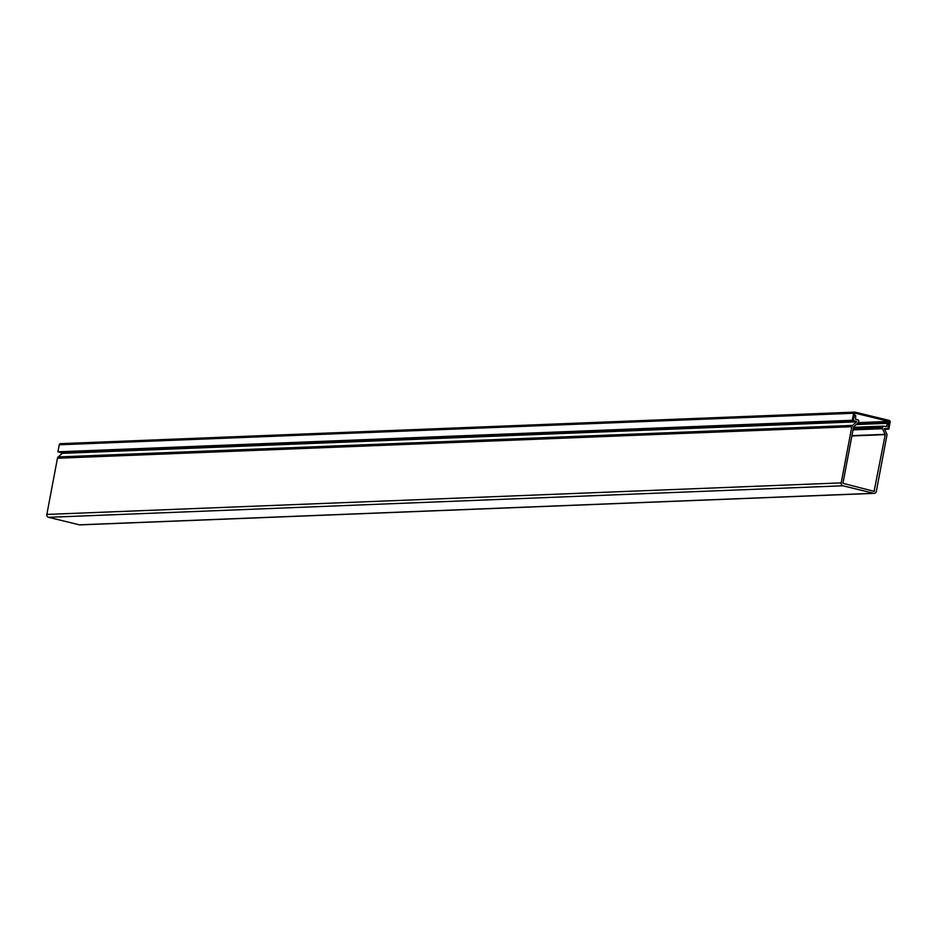 <?xml version="1.0" encoding="UTF-8"?>
<svg xmlns="http://www.w3.org/2000/svg" width="937" height="937" viewBox="0 0 937 937"><rect width="100%" height="100%" fill="white"/><g stroke="black" fill="none" stroke-linecap="round" stroke-linejoin="round"><path stroke-width="1.41" d="M854.509 412.175L60.8 443.681A1.441 1.288 -92.3 0 0 59.265 444.782L57.93 451.81L58.808 452.032L853.162 420.49L854.872 413.112L888.967 421.404L887.948 428.97L884.528 429.111M884.633 429.345L888.826 429.181L890.15 422.154A1.441 1.288 87.7 0 0 889.154 420.432L855.153 412.151A1.441 1.288 87.7 0 0 853.619 413.252L852.295 420.28L57.93 451.81M888.826 429.181L887.948 428.97M853.162 420.49L852.295 420.28M887.362 423.313L888.944 423.7L888.112 428.092A0.902 0.808 -92.3 0 1 887.163 428.783L884.247 428.525L886.73 433.737A2.249 2.015 -92.3 0 1 886.929 435.26L876.318 491.445A2.436 2.179 -92.3 0 1 873.729 493.295L842.89 485.776A2.436 2.179 -92.3 0 1 841.203 482.883L851.827 426.71A2.249 2.015 -92.3 0 1 852.553 425.41L856.793 421.65L853.947 420.69A0.902 0.808 -92.3 0 1 853.326 419.612L854.157 415.22L855.739 415.606L855.469 419.214L857.847 419.799A1.347 1.206 -92.3 0 1 858.784 421.404L858.667 422.001A1.347 1.206 -92.3 0 1 858.222 422.786L853.595 426.921L842.949 483.305L874.092 491.363L885.231 434.627L882.502 428.701A1.347 1.206 -92.3 0 1 882.385 427.787L882.502 427.178A1.347 1.206 -92.3 0 1 883.931 426.159L886.402 426.745L887.362 423.313L856.184 424.543M851.827 426.71L57.462 458.24A2.249 2.015 -92.3 0 1 58.199 456.94L62.439 453.192L59.593 452.22A0.902 0.808 -92.3 0 1 59.23 452.009M57.462 458.24L46.85 514.425A2.436 2.179 87.7 0 0 48.537 517.318L79.376 524.825A2.436 2.179 87.7 0 0 80.453 524.79M888.967 421.404L858.386 422.61M889.283 421.943L857.753 423.184M59.265 444.782L853.619 413.252M62.252 452.864L856.605 421.334M46.85 514.425L841.203 482.883M853.947 420.69L59.593 452.22M58.199 456.94L852.553 425.41M856.711 421.814L62.346 453.344M851.897 435.951L885.231 434.627M874.572 491.023L872.956 491.082M873.729 493.295L79.376 524.825M842.89 485.776L48.537 517.318M851.956 435.646L885.184 434.323M853.513 427.366L883.333 426.183M853.338 428.338L882.502 427.178M882.502 428.701L853.045 429.872M885.16 426.452L886.789 426.394M853.22 428.947L882.385 427.787M60.472 443.646L854.825 412.116M79.914 524.884L874.28 493.354M853.525 427.319L883.626 426.124"/></g></svg>
